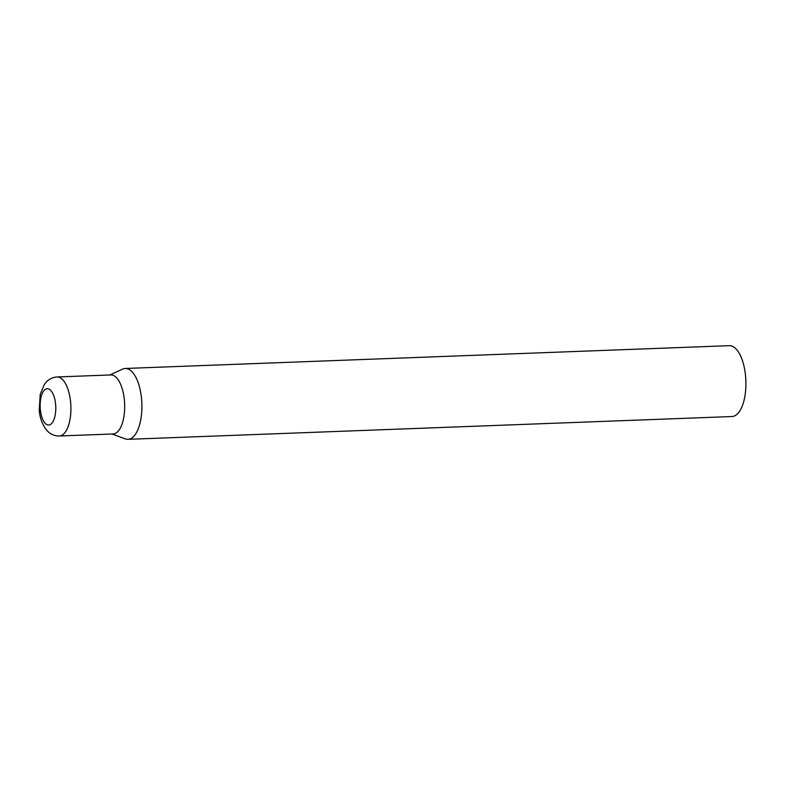 <?xml version="1.0" encoding="UTF-8"?>
<svg xmlns="http://www.w3.org/2000/svg" width="785" height="785" viewBox="0 0 785 785"><rect width="100%" height="100%" fill="white"/><g stroke="black" fill="none" stroke-linecap="round" stroke-linejoin="round"><path stroke-width="1.18" d="M109.753 374.985L122.695 369.107A35.453 15.209 87.8 0 1 123.451 368.813A35.453 15.209 87.8 0 1 125.306 368.469A35.453 15.209 87.8 0 1 141.732 401.145A35.453 15.209 87.8 0 1 129.839 438.992A35.453 15.209 87.8 0 1 127.975 439.325A35.453 15.209 87.8 0 1 125.335 438.893L111.98 434.007M125.306 368.469L729.324 345.675A35.453 15.209 87.8 0 1 745.75 378.35A35.453 15.209 87.8 0 1 733.857 416.187A35.453 15.209 87.8 0 1 732.003 416.531L127.975 439.325M57.089 376.967L110.852 374.936A29.536 12.668 87.8 0 1 124.393 400.35A29.536 12.668 87.8 0 1 114.62 433.683A29.536 12.668 87.8 0 1 113.079 433.968L59.317 435.999A29.536 12.668 -92.2 0 0 70.63 402.381A29.536 12.668 -92.2 0 0 57.089 376.967C51.731 377.359 47.463 379.891 44.284 384.572L40.212 394.394L39.25 410.035C39.633 416.963 41.88 423.409 45.981 429.385C49.494 433.801 53.939 436.009 59.317 435.999M40.31 409.397A18.192 7.801 -92.2 0 0 49.602 424.871A18.192 7.801 -92.2 0 0 55.617 404.344A18.192 7.801 -92.2 0 0 46.325 388.869A18.192 7.801 -92.2 0 0 40.31 409.397"/></g></svg>
